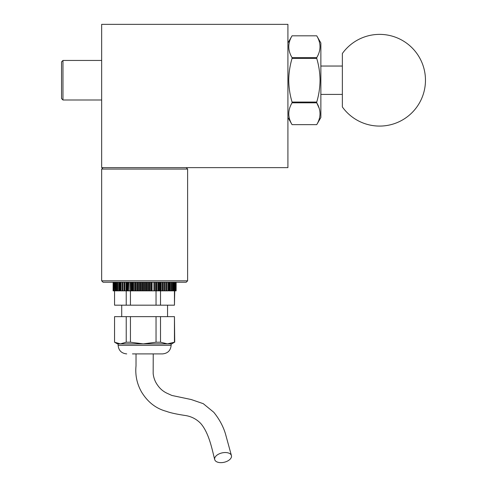 <?xml version="1.0" encoding="UTF-8"?>
<svg xmlns="http://www.w3.org/2000/svg" width="487" height="487" viewBox="0 0 487 487"><rect width="100%" height="100%" fill="white"/><g stroke="black" fill="none" stroke-linecap="round" stroke-linejoin="round"><path stroke-width="0.73" d="M101.655 24.35L101.655 167.631L287.914 167.631L287.914 24.35L101.655 24.35M186.186 167.631L187.623 169.062L101.655 169.062L101.655 280.822L187.623 280.822L186.186 282.253L103.086 282.253L101.655 280.822M149.619 282.253L149.619 290.855L150.593 290.855L150.593 282.253M151.451 282.253L151.451 290.855L150.593 290.855M151.451 290.855L155.542 290.855L155.542 282.253M152.066 282.253L152.066 290.855L153.935 290.855L153.935 282.253M154.47 282.253L154.47 290.855M156.357 282.253L156.357 290.855L157.916 290.855L157.916 282.253M156.802 282.253L156.802 290.855M158.707 282.253L158.707 290.855L160.205 290.855L160.205 282.253M159.072 290.855L159.072 282.253L159.054 290.855L162.384 290.855L162.384 282.253M160.96 282.253L160.96 290.855M161.215 282.253L161.215 290.855M163.102 282.253L163.102 290.855L162.384 290.855M163.102 290.855L164.448 290.855L164.448 282.253M163.261 282.253L163.261 290.855M165.123 282.253L165.123 290.855L164.448 290.855M165.123 290.855L166.384 290.855L166.384 282.253M165.184 282.253L165.184 290.855M167.011 282.253L167.011 290.855L166.384 290.855M167.011 290.855L168.167 290.855L168.167 282.253M168.745 282.253L168.745 290.855L168.612 282.253M170.316 282.253L170.316 290.855L169.799 290.855L169.799 282.253M170.316 290.855L171.266 290.855L171.266 282.253M171.722 282.253L171.722 290.855L171.266 290.855M171.722 290.855L172.55 290.855L172.55 282.253M172.946 282.253L172.946 290.855L173.652 290.855L173.652 282.253M173.981 282.253L173.981 290.855L173.652 290.855M173.981 290.855L174.559 290.855L174.559 282.253M174.821 282.253L174.821 290.855L175.265 290.855L175.265 282.253M175.46 282.253L175.265 290.855M175.898 282.253L175.898 290.855L175.77 282.253M175.77 290.855L175.46 290.855L175.77 290.855M175.898 290.855L176.069 282.253M176.124 282.253L176.124 290.855L176.16 282.253M169.366 282.253L169.366 290.855M169.007 282.253L169.007 290.855M159.846 290.855L159.846 282.253M160.15 282.253L160.15 290.855M157.94 282.253L157.94 290.855M131.727 282.253L131.727 290.855M127.965 290.855L127.965 282.253M127.229 282.253L127.229 290.855M127.022 282.253L127.022 290.855M120.265 290.855L120.265 282.253M119.905 282.253L119.905 290.855M113.118 282.253L113.118 290.855L113.148 282.253M113.501 282.253L113.501 290.855L113.148 290.855M113.203 282.253L113.203 290.855L113.374 282.253M113.501 290.855L113.812 290.855L113.812 282.253M114.007 282.253L113.812 290.855M114.007 290.855L114.451 290.855L114.451 282.253M114.713 282.253L114.451 290.855M114.713 290.855L115.291 290.855L115.291 282.253M115.62 282.253L115.62 290.855L115.291 290.855M115.62 290.855L116.326 290.855L116.326 282.253M116.722 282.253L116.722 290.855L116.326 290.855M116.722 290.855L117.55 290.855L117.55 282.253M118.006 282.253L118.006 290.855L117.55 290.855M118.006 290.855L118.956 290.855L118.956 282.253M119.473 282.253L119.473 290.855L118.956 290.855M120.666 282.253L120.666 290.855L120.532 282.253M121.105 282.253L121.105 290.855L122.267 290.855L122.267 282.253M122.888 282.253L122.888 290.855L122.267 290.855M122.888 290.855L124.148 290.855L124.148 282.253M124.088 282.253L124.088 290.855L126.17 290.855L126.17 282.253M124.824 282.253L124.824 290.855M126.011 282.253L126.011 290.855M126.888 282.253L126.888 290.855L126.17 290.855M128.057 282.253L128.057 290.855L128.312 282.253M129.067 282.253L129.067 290.855L130.565 290.855L130.565 282.253M130.218 282.253L130.443 290.855L126.224 290.855L126.224 305.179L114.561 305.179L114.561 290.855M131.356 282.253L131.356 290.855L130.443 290.855L130.443 305.179L126.224 305.179M132.47 290.855L131.356 290.855L132.47 290.855L132.458 282.253L132.47 290.855L132.914 290.855L132.914 282.253M133.73 282.253L133.73 290.855L132.914 290.855M133.73 290.855L135.337 290.855L135.337 282.253M134.808 282.253L134.808 290.855M136.177 282.253L136.177 290.855L137.821 290.855L137.821 282.253M137.206 282.253L137.206 290.855M138.679 282.253L138.679 290.855L137.821 290.855M138.679 290.855L140.353 290.855L140.353 282.253M139.653 282.253L139.653 290.855L142.916 290.855L142.916 282.253M141.224 282.253L141.224 290.855M142.137 282.253L142.137 290.855M143.787 282.253L143.787 290.855L145.485 290.855L145.485 282.253M144.639 282.253L144.639 290.855M148.919 282.253L148.919 290.855L148.048 290.855L148.048 282.253M147.135 282.253L147.135 290.855L148.048 290.855M146.362 282.253L146.362 290.855L147.135 290.855M146.362 290.855L145.485 290.855L146.362 290.855M143.787 290.855L142.916 290.855L143.787 290.855M136.177 290.855L135.337 290.855L136.177 290.855M129.067 290.855L128.312 290.855L129.067 290.855M126.888 290.855L128.057 290.855L126.888 290.855M158.707 290.855L157.916 290.855L158.707 290.855M156.357 290.855L155.542 290.855M148.919 290.855L149.619 290.855L148.919 290.855M156.041 305.179L156.041 290.855L160.515 290.855L160.515 305.179L130.443 305.179M126.723 353.897C121.507 353.385 118.639 350.518 118.128 345.301L171.144 345.301C170.633 350.518 167.772 353.385 162.548 353.897L132.458 353.897M118.128 345.301L118.128 343.865L120.392 343.865L114.561 342.209L114.561 316.641L174.449 316.641L174.449 342.209L167.485 343.865L160.515 342.209L160.515 316.641M156.041 316.641L156.041 342.209L143.275 343.865M156.041 342.209L160.515 342.209M174.449 342.209L171.862 343.865L143.239 343.865L130.443 342.209L130.443 316.641M126.224 316.641L126.224 342.209L130.443 342.209M126.224 342.209L120.392 343.865L117.416 343.865L114.561 342.209M143.239 343.865L120.392 343.865M114.548 342.209L114.561 316.641M114.548 290.855L114.561 305.179M174.449 290.855L174.449 305.179L160.515 305.179M174.449 305.179L174.723 290.855M174.449 316.641L174.723 342.209M220.708 462.65A8.596 4.803 -12.9 0 1 214.7 459.539A8.596 4.803 -12.9 0 1 225.438 452.539A8.596 4.803 -12.9 0 1 231.447 455.649A8.596 4.803 -12.9 0 1 220.708 462.65M319.155 108.211L316.733 102.818C321.085 110.074 321.085 117.349 316.733 124.642L292.054 124.642C287.701 117.391 287.701 110.117 292.054 102.818L316.733 102.818L316.733 102.051L292.054 102.051L292.054 102.818M292.054 102.051C289.942 94.977 288.84 87.703 288.742 80.227C288.821 72.843 289.929 65.568 292.054 58.403L316.733 58.403L316.733 57.636L292.054 57.636C287.701 50.386 287.701 43.112 292.054 35.813L316.733 35.813C321.085 43.069 321.085 50.344 316.733 57.636M287.914 42.978L292.054 35.813L316.733 35.813L320.872 42.978L320.872 117.483L316.733 124.648L292.054 124.648L287.914 117.483M316.733 58.403C318.863 65.568 319.965 72.843 320.044 80.227C319.953 87.703 318.851 94.977 316.733 102.051M292.054 57.636L292.054 58.403M342.361 106.957L342.361 53.503A45.851 45.851 0 0 1 425.468 80.227A45.851 45.851 0 0 1 342.361 106.957M342.361 79.247L342.361 95.129M62.969 99.999L61.532 98.569L61.532 61.892L62.969 60.455L62.969 99.999L101.655 99.999M103.086 167.631L101.655 169.062M187.623 169.062L187.623 280.822M167.558 316.641L167.558 305.179M171.144 345.301L171.144 343.865M121.713 316.641L121.713 305.179M153.235 353.897L153.168 373.529C153.63 378.028 155.231 382.088 157.965 385.71C160.302 388.961 163.261 391.445 166.828 393.161L171.911 395.468L191.233 399.535L203.292 403.686L213.775 412.27C219.217 418.99 223.095 426.119 225.408 433.667L231.447 455.649M136.037 353.897L136.019 365.853C135.106 375.167 136.944 383.866 141.528 391.962C147.689 402.092 155.95 408.544 166.304 411.32C170.2 412.799 176.629 414.212 185.602 415.545C191.525 416.525 196.553 419.155 200.699 423.434C209.294 433.266 212.308 450.621 214.7 459.539M101.655 60.455L62.969 60.455M342.361 94.417L320.872 94.417M342.361 66.043L320.872 66.043"/></g></svg>
